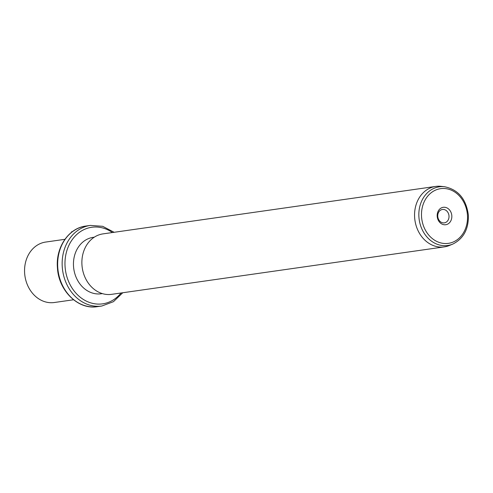 <?xml version="1.0" encoding="UTF-8"?>
<svg xmlns="http://www.w3.org/2000/svg" width="493" height="493" viewBox="0 0 493 493"><rect width="100%" height="100%" fill="white"/><g stroke="black" fill="none" stroke-linecap="round" stroke-linejoin="round"><path stroke-width="0.74" d="M64.916 239.315L45.695 242.057A30.535 25.34 81.9 0 0 24.65 273.405A30.535 25.34 81.9 0 0 54.316 302.511L73.537 299.769M102.347 293.606L101.238 293.766A28.495 23.652 -98.1 0 1 73.543 266.596A28.495 23.652 -98.1 0 1 93.189 237.343L94.292 237.182M435.701 186.422L103.012 233.879A30.535 25.34 81.9 0 0 81.974 265.228A30.535 25.34 81.9 0 0 111.64 294.333L444.322 246.876A30.535 25.34 -98.1 0 1 414.656 217.77A30.535 25.34 -98.1 0 1 435.701 186.422A30.535 25.34 -98.1 0 1 441.044 186.342L444.538 186.73A29.635 24.595 -98.1 0 0 418.933 217.234A29.635 24.595 -98.1 0 0 452.728 244.109L449.474 245.459A30.535 25.34 -98.1 0 1 444.322 246.876M437.199 216.335A8.8 7.303 -98.1 0 1 443.854 207.245A8.8 7.303 -98.1 0 1 451.816 215.688A8.8 7.303 -98.1 0 1 445.161 224.777A8.8 7.303 -98.1 0 1 437.199 216.335M437.766 216.421A6.766 5.614 81.9 0 0 444.341 222.867A6.766 5.614 81.9 0 0 449 215.922A6.766 5.614 81.9 0 0 442.431 209.476A6.766 5.614 81.9 0 0 437.766 216.421M71.836 232.055L71.608 231.636M97.343 306.658A40.709 33.789 -98.1 0 1 57.786 267.841A40.709 33.789 -98.1 0 1 85.844 226.053C68.552 228.074 55.53 247.572 57.447 267.921C58.581 290.685 78.177 310.011 97.343 306.658L101.835 306.017A40.709 33.789 -98.1 0 1 62.278 267.2A40.709 33.789 -98.1 0 1 90.336 225.412L85.844 226.053M121.031 292.996A38.676 32.1 -98.1 0 1 86.904 301.389A38.676 32.1 -98.1 0 1 65.094 266.966A38.676 32.1 -98.1 0 1 79.416 232.332A38.676 32.1 -98.1 0 1 112.404 232.542M421.57 217.019A27.62 22.925 -98.1 0 1 442.461 188.492A27.62 22.925 -98.1 0 1 467.444 214.997A27.62 22.925 -98.1 0 1 446.559 243.524A27.62 22.925 -98.1 0 1 421.57 217.019M122.763 292.75L113.439 301.691L101.835 306.017M114.142 232.295L102.686 226.312L90.336 225.412M452.728 244.109C463.562 238.704 468.769 228.999 468.35 215.01C466.162 198.987 458.225 189.559 444.538 186.73"/></g></svg>
